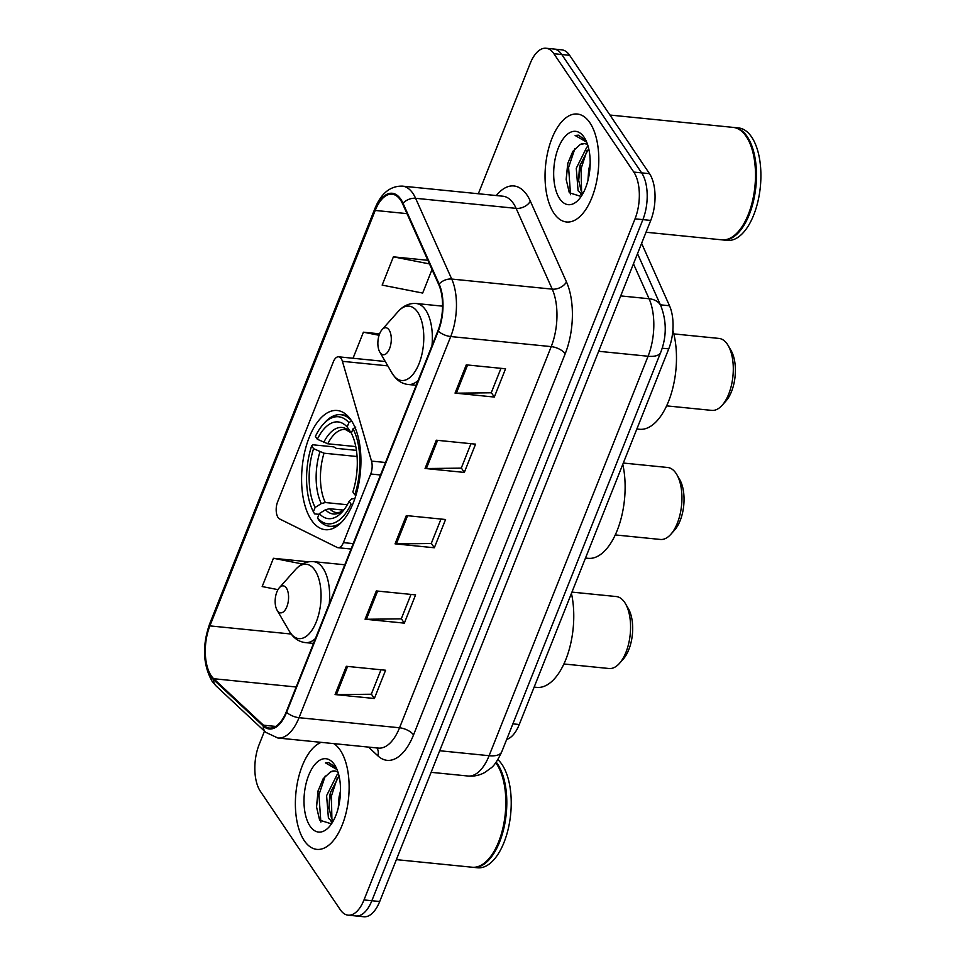 <?xml version="1.0" encoding="UTF-8"?>
<svg xmlns="http://www.w3.org/2000/svg" width="965" height="965" viewBox="0 0 965 965"><rect width="100%" height="100%" fill="white"/><g stroke="black" fill="none" stroke-linecap="round" stroke-linejoin="round"><path stroke-width="1.45" d="M278.029 517.433A11.303 5.513 -84.3 0 0 279.681 518.977L337.135 547.432A11.303 5.513 -84.3 0 0 338.112 547.722A11.303 5.513 -84.3 0 0 343.395 542.632L370.717 473.996A11.303 5.513 -84.3 0 0 371.501 461.089L342.418 361.32A11.303 5.513 -84.3 0 0 338.594 356.809A11.303 5.513 -84.3 0 0 333.311 361.899L277.618 501.848A11.303 5.513 -84.3 0 0 278.029 517.433M311.393 520.026A59.902 29.215 -84.3 0 0 325.277 529.688A59.902 29.215 -84.3 0 0 357.75 488.531A59.902 29.215 -84.3 0 0 351.127 420.173A59.902 29.215 -84.3 0 0 337.243 410.499A59.902 29.215 -84.3 0 0 304.771 451.656A59.902 29.215 -84.3 0 0 311.393 520.026M641.604 243.361L669.505 305.748A33.908 16.538 95.7 0 1 668.745 348.86L519.267 724.498A33.908 16.538 95.7 0 1 506.685 739.407M264.482 731.144L259.139 744.582A33.908 16.538 -84.3 0 0 260.381 791.336L340.271 909.706A33.908 16.538 -84.3 0 0 348.124 915.17L363.829 916.75A33.908 16.538 -84.3 0 0 379.703 901.515L650.736 220.418A33.908 16.538 -84.3 0 0 649.505 173.664L569.615 55.295A33.908 16.538 -84.3 0 0 561.751 49.83L553.898 49.034A33.908 16.538 -84.3 0 1 561.763 54.51A33.908 16.538 -84.3 0 0 553.898 49.034L546.045 48.25A33.908 16.538 -84.3 0 0 530.183 63.485L478.338 193.748M355.976 915.966A33.908 16.538 -84.3 0 0 371.851 900.719L642.883 219.634A33.908 16.538 -84.3 0 0 641.653 172.88L561.763 54.51L641.653 172.88A33.908 16.538 -84.3 0 1 642.883 219.634L371.851 900.719A33.908 16.538 -84.3 0 1 355.976 915.966M304.252 840.624A54.245 26.465 -84.3 0 0 316.834 849.381A54.245 26.465 -84.3 0 0 346.242 812.108A54.245 26.465 -84.3 0 0 340.247 750.191A54.245 26.465 -84.3 0 0 333.781 743.617A54.245 26.465 -84.3 0 1 340.247 750.191A54.245 26.465 -84.3 0 1 346.242 812.108A54.245 26.465 -84.3 0 1 316.834 849.381A54.245 26.465 -84.3 0 1 304.252 840.624A54.245 26.465 -84.3 0 1 296.979 785.003A54.245 26.465 -84.3 0 1 321.236 742.362A54.245 26.465 -84.3 0 0 296.979 785.003A54.245 26.465 -84.3 0 0 304.252 840.624M553.934 213.229A54.245 26.465 -84.3 0 0 566.503 221.986A54.245 26.465 -84.3 0 0 595.912 184.713A54.245 26.465 -84.3 0 0 589.917 122.796A54.245 26.465 -84.3 0 0 577.335 114.039A54.245 26.465 -84.3 0 0 547.927 151.312A54.245 26.465 -84.3 0 0 553.934 213.229A54.245 26.465 -84.3 0 0 566.503 221.986A54.245 26.465 -84.3 0 0 595.912 184.713A54.245 26.465 -84.3 0 0 589.917 122.796A54.245 26.465 -84.3 0 0 577.335 114.039A54.245 26.465 -84.3 0 0 547.927 151.312A54.245 26.465 -84.3 0 0 553.934 213.229M211.202 675.753A36.163 17.647 95.7 0 1 209.888 625.887L375.216 210.442A36.163 17.647 95.7 0 1 392.14 194.194A36.163 17.647 95.7 0 1 402.646 203.917L438.773 284.675A36.163 17.647 95.7 0 1 437.953 330.657L286.279 711.82A36.163 17.647 95.7 0 1 269.356 728.068A36.163 17.647 95.7 0 1 263.457 725.198L213.699 678.721A36.163 17.647 95.7 0 1 211.202 675.753M210.901 676.513A37.068 18.082 -84.3 0 0 213.458 679.553L263.228 726.03A37.068 18.082 -84.3 0 0 286.617 712.315L438.291 331.152A37.068 18.082 -84.3 0 0 439.123 284.012L403.008 203.253A37.068 18.082 -84.3 0 0 374.878 209.948L209.55 625.392A37.068 18.082 -84.3 0 0 210.901 676.513M348.124 915.17A33.908 16.538 -84.3 0 0 363.998 899.935L635.03 218.838A33.908 16.538 -84.3 0 0 633.8 172.084L553.91 53.726A33.908 16.538 -84.3 0 0 546.045 48.25M466.288 364.854L505.551 368.787L494.309 397.049L455.046 393.105L466.288 364.854M376.326 590.942L415.589 594.874L404.335 623.137L365.072 619.204L376.326 590.942M346.326 666.296L385.59 670.241L374.348 698.503L335.084 694.559L346.326 666.296M436.301 440.209L475.564 444.153L464.322 472.416L425.058 468.471L436.301 440.209M406.313 515.575L445.577 519.508L434.322 547.77L395.059 543.838L406.313 515.575M427.869 260.297L393.394 256.847L382.152 285.097L422.67 293.058L432.018 269.561M308.571 561.823L273.433 558.289L262.178 586.551L277.98 589.651M379.595 333.83L363.407 332.201L353.033 358.256M434.322 547.77L431.331 543.331M440.993 519.049L431.258 543.5L396.374 543.898A9.047 3.993 -158.3 0 1 395.059 543.838M464.322 472.416L461.318 467.965M470.98 443.695L461.246 468.146L426.373 468.532A9.047 3.993 -158.3 0 1 425.058 468.471M374.348 698.503L371.344 694.052M381.006 669.782L371.284 694.233L336.399 694.619A9.047 3.993 -158.3 0 1 335.084 694.559M404.335 623.137L401.344 618.698M411.006 594.416L401.271 618.867L366.386 619.265A9.047 3.993 -158.3 0 1 365.072 619.204M494.309 397.049L491.306 392.61M500.968 368.328L491.245 392.779L456.361 393.177A9.047 3.993 -158.3 0 1 455.046 393.105M273.433 558.289L302.407 563.982M363.407 332.201L379.076 335.277M393.394 256.847L429.497 263.928M396.362 859.634L472.199 867.233A56.501 27.563 -84.3 0 0 488.483 859.176A56.501 27.563 -84.3 0 0 497.844 765.933A56.501 27.563 -84.3 0 0 496.577 763.918A56.501 27.563 -84.3 0 0 495.733 762.724M472.681 867.282A56.501 27.563 -84.3 0 0 473.176 867.342A56.501 27.563 -84.3 0 0 503.802 828.513A56.501 27.563 -84.3 0 0 497.554 764.015A56.501 27.563 -84.3 0 0 496.179 762.121M473.176 867.342L477.591 867.776A56.501 27.563 -84.3 0 0 508.217 828.947A56.501 27.563 -84.3 0 0 501.981 764.449A56.501 27.563 -84.3 0 0 497.856 759.612M332.623 822.071L328.426 818.175L326.592 795.667L337.147 774.581L338.438 773.641M333.299 820.889L331.55 818.489L328.932 807.476L329.716 795.98L330.452 792.542L339.041 775.981M338.257 807.934L339.065 796.921L340.5 790.95M338.064 772.398A25.548 12.461 -84.3 0 0 334.614 770.975A25.548 12.461 -84.3 0 0 330.512 771.916L334.927 771.011M310.03 826.124A36.851 17.973 -84.3 0 0 329.198 826.812A36.851 17.973 -84.3 0 0 335.301 766.005A36.851 17.973 -84.3 0 0 334.481 764.69A36.851 17.973 -84.3 0 0 308.679 775.305A36.851 17.973 -84.3 0 0 310.03 826.124M330.512 771.916L323.191 778.695L318.064 790.95L316.496 806.776L319.632 820.154L331.465 823.869M336.194 767.694L328.643 762.567L325.47 762.881L337.038 769.587M488.676 858.959A55.946 27.285 -84.3 0 0 488.869 858.741A55.946 27.285 -84.3 0 0 498.133 766.427A55.946 27.285 -84.3 0 0 497.988 766.186M325.47 762.881L328.884 762.591M320.875 822.108L318.933 794.846L325.253 775.92M331.9 819.104L331.405 796.089L337.328 777.874M316.52 807.355L318.209 790.383M331.839 823.326L331.055 821.324M328.981 808.284L330.645 791.77M615.26 534.924L660.41 539.459A36.163 17.647 -84.3 0 0 670.832 534.296A36.163 17.647 -84.3 0 0 676.827 474.611A36.163 17.647 -84.3 0 0 676.019 473.32A36.163 17.647 -84.3 0 0 667.623 467.482L623.306 463.043M352.43 504.9L351.043 504.188A53.799 26.248 -84.3 0 1 317.557 517.964L319.294 513.609A48.6 23.703 -84.3 0 0 342.382 511.715A48.6 23.703 -84.3 0 0 349.125 501.33L351.67 498.965L354.915 498.435M343.492 510.111L329.487 508.7L325.458 509.749L319.294 513.609M319.005 514.333L314.602 513.899L313.396 511.8A53.799 26.248 -84.3 0 1 311.659 445.818L312.781 444.781L333.781 446.879L336.23 448.339L356.435 450.366M323.082 424.443A53.799 26.248 -84.3 0 1 348.884 422.622L351.622 420.921A56.054 27.346 -84.3 0 0 340.778 414.721A56.054 27.346 -84.3 0 0 324.614 422.718L323.082 424.443A53.799 26.248 -84.3 0 0 315.398 436.397L317.328 439.256L327.762 443.779L355.783 446.59M317.557 517.964L318.764 520.063A56.054 27.346 -84.3 0 0 329.596 526.263A56.054 27.346 -84.3 0 0 341.514 522.27M355.771 427.085L353.045 428.786A53.799 26.248 -84.3 0 1 354.794 494.768L355.916 495.334M348.884 422.622L347.159 426.976A48.6 23.703 -84.3 0 0 317.328 439.256M354.794 494.768L352.864 491.909A48.6 23.703 -84.3 0 0 351.32 433.14L353.045 428.786M349.125 501.33L351.043 504.188M351.344 433.068L347.159 426.976M585.49 558.059L588.119 558.325A62.158 30.325 -84.3 0 0 618.07 528.157A62.158 30.325 -84.3 0 0 622.787 464.334M311.659 445.818L313.577 448.677A48.6 23.703 -84.3 0 0 315.133 507.445L313.396 511.8M357.086 456.517L324.023 453.2L313.577 448.677M315.133 507.445L321.297 503.585L325.326 502.536L347.316 504.743M670.832 534.296L674.68 529.966A30.518 14.885 -84.3 0 0 679.734 479.617L676.827 474.611M563.898 663.98L609.048 668.516A36.163 17.647 -84.3 0 0 619.482 663.353A36.163 17.647 -84.3 0 0 625.465 603.68A36.163 17.647 -84.3 0 0 624.657 602.389A36.163 17.647 -84.3 0 0 616.273 596.551L571.943 592.1M286.364 588.047A13.558 6.61 -84.3 0 0 279.307 587.794A13.558 6.61 -84.3 0 0 277.064 610.169A13.558 6.61 -84.3 0 0 277.365 610.652A13.558 6.61 -84.3 0 0 286.858 606.744A13.558 6.61 -84.3 0 0 286.364 588.047M534.14 687.116L536.757 687.382A62.158 30.325 -84.3 0 0 566.708 657.213A62.158 30.325 -84.3 0 0 571.437 593.391M619.482 663.353L623.318 659.023A30.518 14.885 -84.3 0 0 628.372 608.674L625.465 603.68M666.61 405.867L711.772 410.39A36.163 17.647 -84.3 0 0 722.194 405.24A36.163 17.647 -84.3 0 0 728.177 345.554A36.163 17.647 -84.3 0 0 727.369 344.264A36.163 17.647 -84.3 0 0 718.985 338.425L673.835 333.902M389.076 329.933A13.558 6.61 -84.3 0 0 382.031 329.68A13.558 6.61 -84.3 0 0 379.776 352.056A13.558 6.61 -84.3 0 0 380.089 352.539A13.558 6.61 -84.3 0 0 389.57 348.63A13.558 6.61 -84.3 0 0 389.076 329.933M636.852 429.003L639.481 429.268A62.158 30.325 -84.3 0 0 670.349 396.47A62.158 30.325 -84.3 0 0 672.87 330.283M722.194 405.24L726.042 400.909A30.518 14.885 -84.3 0 0 731.084 350.56L728.177 345.554M646.031 232.239L721.868 239.839A56.501 27.563 -84.3 0 0 738.153 231.781A56.501 27.563 -84.3 0 0 747.513 138.538A56.501 27.563 -84.3 0 0 746.247 136.523A56.501 27.563 -84.3 0 0 733.147 127.392L609.94 115.04M722.351 239.887A56.501 27.563 -84.3 0 0 722.845 239.947A56.501 27.563 -84.3 0 0 753.472 201.118A56.501 27.563 -84.3 0 0 747.224 136.62A56.501 27.563 -84.3 0 0 734.124 127.489A56.501 27.563 -84.3 0 0 733.629 127.452M722.845 239.947L727.26 240.382A56.501 27.563 -84.3 0 0 757.899 201.552A56.501 27.563 -84.3 0 0 751.651 137.054A56.501 27.563 -84.3 0 0 738.539 127.935L734.124 127.489M582.293 194.677L578.095 190.78L576.262 168.272L586.817 147.187L588.107 146.246M582.969 193.495L581.22 191.094L578.602 180.081L579.386 168.585L580.122 165.148L588.71 148.586M587.926 180.539L588.734 169.526L590.17 163.555M587.733 145.003A25.548 12.461 -84.3 0 0 584.283 143.58A25.548 12.461 -84.3 0 0 580.182 144.521L584.597 143.616M559.7 198.73A36.851 17.973 -84.3 0 0 578.867 199.417A36.851 17.973 -84.3 0 0 584.971 138.61A36.851 17.973 -84.3 0 0 584.151 137.295A36.851 17.973 -84.3 0 0 558.361 147.91A36.851 17.973 -84.3 0 0 559.7 198.73M580.182 144.521L572.86 151.3L567.734 163.555L566.166 179.381L569.314 192.759L581.135 196.474M585.864 140.299L578.312 135.172L575.14 135.486L586.72 142.181M738.346 231.564A55.946 27.285 -84.3 0 0 738.539 231.347A55.946 27.285 -84.3 0 0 747.803 139.032A55.946 27.285 -84.3 0 0 747.658 138.779M575.14 135.486L578.554 135.197M570.544 194.713L568.602 167.452L574.923 148.526M581.581 191.709L581.075 168.694L587.01 150.48M566.19 179.96L567.878 162.989M581.509 195.931L580.725 193.929M578.65 180.889L580.315 164.376M512.873 723.859L519.267 724.498M662.195 348.208L668.745 348.86M660.398 304.831L669.505 305.748M343.395 542.632L353.214 543.621M370.717 473.996L380.524 474.985M371.501 461.089L385.493 462.488M342.418 361.32L387.809 365.868M379.703 901.515L363.998 899.935M569.615 55.295L553.91 53.726M649.505 173.664L633.8 172.084M650.736 220.418L635.03 218.838M501.788 751.735A22.605 9.988 -158.3 0 1 489.11 755.704L648.07 356.242A45.21 22.05 -84.3 0 0 649.083 298.752A22.605 15.03 -24.1 0 1 660.892 305.941C666.743 321.381 666.694 336.821 660.748 352.273L501.788 751.735C497.699 760.456 494.068 765.908 490.908 768.068L484.816 772.458C479.545 775.377 473.911 776.56 467.953 776.017A45.21 22.05 -84.3 0 0 489.11 755.704L439.702 750.746M633.462 263.831L649.083 298.752L620.7 295.905M660.748 352.273A22.605 9.988 -158.3 0 1 648.07 356.242L598.662 351.284M209.888 625.887L291.153 634.029M496.336 195.557A56.501 27.563 95.7 0 1 527.023 195.087A56.501 27.563 95.7 0 1 530.352 201.154L566.467 281.913A56.501 27.563 95.7 0 1 565.201 353.769L413.527 734.92A56.501 27.563 95.7 0 1 377.87 755.836L368.521 747.103M403.008 203.253A11.303 7.515 -24.1 0 1 415.601 198.295L516.118 208.368A45.21 22.05 -84.3 0 0 513.452 203.519A45.21 22.05 -84.3 0 0 502.97 196.221L402.465 186.136A45.21 22.05 95.7 0 1 415.601 198.295L451.729 279.054A45.21 22.05 95.7 0 1 450.715 336.544L299.029 717.695A11.303 4.994 -158.3 0 1 286.617 712.315M374.878 209.948A11.303 4.994 -158.3 0 1 374.963 208.44L209.646 623.885C202.119 645.525 202.903 664.608 212.011 681.133L216.003 685.862A11.303 9.252 -47 0 1 213.458 679.553M438.291 331.152A11.303 4.994 21.7 0 0 450.715 336.544L551.22 346.616A45.21 22.05 -84.3 0 0 552.233 289.138L516.118 208.368A11.303 7.515 155.9 0 0 530.352 201.154M439.123 284.012A11.303 7.515 -24.1 0 1 451.729 279.054L552.233 289.138A11.303 7.515 155.9 0 0 566.467 281.913M216.003 685.862L265.761 732.339A11.303 9.252 -47 0 1 263.228 726.03M413.527 734.92A11.303 4.994 -158.3 0 0 399.546 727.779L299.029 717.695A45.21 22.05 95.7 0 1 277.872 738.008L378.389 748.092A45.21 22.05 -84.3 0 0 399.546 727.779L551.22 346.616A11.303 4.994 -158.3 0 1 565.201 353.769M209.646 623.885A11.303 4.994 21.7 0 0 209.55 625.392M377.87 755.836A11.303 9.252 133 0 0 376.917 747.947M375.216 210.442L407.001 213.639M213.699 678.721L296.159 686.996M263.457 725.198L275.701 726.428M407.592 515.708L396.374 543.898M377.605 591.062L366.386 619.265M347.617 666.429L336.399 694.619M437.591 440.342L426.373 468.532M467.579 364.975L456.361 393.177M329.487 508.7A41.809 20.398 -84.3 0 0 336.978 512.692L339.945 512.258L344.203 509.496M349.897 431.729A43.473 21.206 -84.3 0 0 323.685 442.513M325.458 509.749A43.473 21.206 -84.3 0 0 344.143 509.556M350.343 432.344L345.313 429.485A41.809 20.398 -84.3 0 0 327.762 443.779M319.934 451.934A43.473 21.206 -84.3 0 0 321.297 503.585M324.023 453.2A41.809 20.398 -84.3 0 0 325.326 502.536M277.064 610.169L289.319 631.243A37.37 18.238 -84.3 0 0 290.151 632.582A37.37 18.238 -84.3 0 0 316.303 621.81A37.37 18.238 -84.3 0 0 314.94 570.267A37.37 18.238 -84.3 0 0 295.507 569.567L279.307 587.794M329.27 603.788A40.687 19.843 -84.3 0 0 322.986 568.204A40.687 19.843 -84.3 0 0 313.553 561.642C306.761 561.123 300.742 563.765 295.507 569.567M313.504 643.414L305.435 642.606A40.687 19.843 -84.3 0 0 315.434 638.565M379.776 352.056L392.031 373.129A37.37 18.238 -84.3 0 0 392.864 374.456A37.37 18.238 -84.3 0 0 419.027 363.696A37.37 18.238 -84.3 0 0 417.664 312.153A37.37 18.238 -84.3 0 0 398.219 311.454L382.031 329.68M431.982 345.675A40.687 19.843 -84.3 0 0 425.698 310.091A40.687 19.843 -84.3 0 0 416.265 303.517C409.474 302.998 403.467 305.64 398.219 311.454M416.217 385.3L408.147 384.48A40.687 19.843 -84.3 0 0 418.147 380.451M338.112 547.722L351.067 549.013M338.594 356.809L385.264 361.501M467.953 776.017L431.114 772.326M637.515 253.662L660.892 305.941M265.761 732.339L277.872 738.008M402.465 186.136C390.318 185.823 381.151 193.265 374.963 208.44M347.098 415.348L340.778 414.721M335.917 526.902L329.596 526.263M305.435 642.606C300.404 642.039 296.074 639.711 292.419 635.597L289.319 631.243M344.794 564.778L313.553 561.642M408.147 384.48C403.129 383.925 398.786 381.597 395.143 377.484L392.031 373.129M442.561 306.158L416.265 303.517"/></g></svg>
